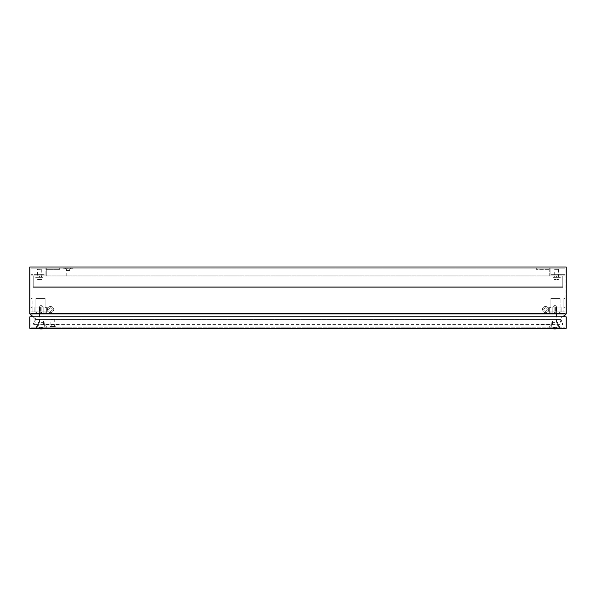 <?xml version="1.0" encoding="UTF-8"?>
<svg xmlns="http://www.w3.org/2000/svg" width="596" height="596" viewBox="0 0 596 596"><rect width="100%" height="100%" fill="white"/><g stroke="black" fill="none" stroke-linecap="round" stroke-linejoin="round"><path stroke-width="0.45" stroke-dasharray="2.98 2.23" d="M545.511 307.99A1.565 1.565 0 0 0 543.947 309.555A1.565 1.565 0 0 0 545.511 311.119A1.565 1.565 0 0 0 547.076 309.555A1.565 1.565 0 0 0 545.511 307.99M545.511 307.767A1.781 1.781 0 0 0 543.731 309.555A1.781 1.781 0 0 0 545.511 311.335A1.781 1.781 0 0 0 547.292 309.555A1.781 1.781 0 0 0 545.511 307.767M545.511 312.617A3.062 3.062 0 0 0 548.573 309.555A3.062 3.062 0 0 0 545.511 306.486A3.062 3.062 0 0 0 542.442 309.555A3.062 3.062 0 0 0 545.511 312.617A3.062 3.062 0 0 0 548.573 309.555A3.062 3.062 0 0 0 545.511 306.486A3.062 3.062 0 0 0 542.442 309.555A3.062 3.062 0 0 0 545.511 312.617M42.905 307.096L42.905 311.85L39.686 311.85L42.905 311.85L39.686 311.85L42.905 311.85L42.905 307.096L39.686 307.096L39.686 311.85L39.686 307.096L42.905 307.096M41.727 311.85L36.58 311.85L36.58 312.997L35.767 313.384L36.848 313.384L36.58 311.85L41.452 311.85L41.452 312.997L35.767 312.997L35.767 313.384L36.848 313.384L36.58 311.85L41.675 311.85L30.947 311.85L30.947 312.997L46.659 312.997L40.26 312.997L40.26 311.85L39.992 313.384L41.079 313.384L41.079 312.997L36.58 312.997L41.675 312.997L30.947 312.997L46.659 312.997L44.916 312.997L45.14 311.85L39.992 311.85L39.992 313.384L41.079 313.384L41.079 312.997L35.767 312.997L40.64 312.997L40.64 313.384L35.767 313.384L41.727 313.384L36.848 313.384L41.727 313.384L41.727 311.85L30.947 311.85L30.947 312.997L30.947 298.44L30.947 311.85L35.931 311.85L35.931 312.997L35.931 311.85L46.659 311.85L36.58 311.85L36.58 312.997L36.58 311.85L36.58 312.997L41.675 312.997L30.947 312.997L30.947 298.44L30.947 311.85L46.659 311.85L36.58 311.85L41.452 311.85L41.452 312.997L40.64 313.384L41.727 313.384L41.727 311.85M34.806 311.85L47.777 311.85L34.806 311.85L47.777 311.85L34.806 311.85L34.806 307.096L47.777 307.096L34.806 307.096L34.806 311.85L34.806 307.096L40.625 307.096L40.625 311.85L40.625 307.096L41.854 307.096L41.854 311.85L41.854 307.096L47.777 307.096L47.777 311.85L47.777 307.096L41.958 307.096L41.958 311.85L41.958 307.096L40.737 307.096L40.737 311.85L40.737 307.096L34.806 307.096L34.806 311.85M44.871 313.384L39.992 313.384L45.952 313.384L41.079 313.384L45.952 313.384L45.952 312.997L40.26 312.997L40.26 311.85L40.26 312.997L45.14 312.997L40.26 312.997L39.992 311.85L44.871 311.85L44.871 313.384L45.952 313.384L45.14 312.997L45.14 311.85L40.26 311.85L45.14 311.85L44.871 313.384M50.489 307.99A1.565 1.565 0 0 0 48.924 309.555A1.565 1.565 0 0 0 50.489 311.119A1.565 1.565 0 0 0 52.053 309.555A1.565 1.565 0 0 0 50.489 307.99M50.489 307.767A1.781 1.781 0 0 0 48.708 309.555A1.781 1.781 0 0 0 50.489 311.335A1.781 1.781 0 0 0 52.269 309.555A1.781 1.781 0 0 0 50.489 307.767M50.489 312.617A3.062 3.062 0 0 0 53.558 309.555A3.062 3.062 0 0 0 50.489 306.486A3.062 3.062 0 0 0 47.427 309.555A3.062 3.062 0 0 0 50.489 312.617A3.062 3.062 0 0 0 53.558 309.555A3.062 3.062 0 0 0 50.489 306.486A3.062 3.062 0 0 0 47.427 309.555A3.062 3.062 0 0 0 50.489 312.617M555.01 274.689L558.228 274.689L555.01 274.689L558.228 274.689L555.01 274.689L558.228 274.689L558.228 275.836L555.01 275.836L558.228 275.836L555.01 275.836L558.228 275.836L555.01 275.836L558.228 275.836L558.228 274.689L555.01 274.689L555.01 275.836M558.228 274.689L558.228 275.836M37.772 274.689L40.99 274.689L37.772 274.689L40.99 274.689L37.772 274.689L40.99 274.689L40.99 275.836L37.772 275.836L40.99 275.836L37.772 275.836L40.99 275.836L37.772 275.836L40.99 275.836L40.99 274.689L37.772 274.689L37.772 275.836M40.99 274.689L40.99 275.836M50.489 311.276A1.721 1.721 0 0 1 48.768 309.555A1.721 1.721 0 0 1 50.489 307.827A1.721 1.721 0 0 1 52.217 309.555A1.721 1.721 0 0 1 50.489 311.276A1.721 1.721 0 0 1 48.768 309.555A1.721 1.721 0 0 1 50.489 307.827A1.721 1.721 0 0 1 52.217 309.555A1.721 1.721 0 0 1 50.489 311.276M545.511 311.276A1.721 1.721 0 0 1 543.783 309.555A1.721 1.721 0 0 1 545.511 307.827A1.721 1.721 0 0 1 547.232 309.555A1.721 1.721 0 0 1 545.511 311.276A1.721 1.721 0 0 1 543.783 309.555A1.721 1.721 0 0 1 545.511 307.827A1.721 1.721 0 0 1 547.232 309.555A1.721 1.721 0 0 1 545.511 311.276M72.712 268.252L63.519 268.252L72.712 268.327M63.899 268.252L72.332 268.252L63.899 268.327M73.092 268.327L63.131 268.327L73.092 268.17M66.201 270.472L70.03 270.472L66.201 270.472L66.201 275.836L70.03 275.836L66.201 275.836M70.03 270.472L70.03 275.836M66.543 268.938L69.687 268.938L66.543 268.938L66.543 270.472L69.687 270.472L66.543 270.472M69.687 268.938L69.687 270.472M65.627 268.17L70.604 268.17L65.627 268.17L65.627 268.938L70.604 268.938L65.627 268.938M70.604 268.17L70.604 268.938M35.931 298.44L35.931 311.85L35.931 298.44L35.931 311.85L35.931 298.44L45.125 298.44L35.931 298.44M46.659 307.633L46.659 312.997L46.659 307.633L45.125 307.633L45.125 298.44L45.125 307.633L45.125 298.44L45.125 307.633L46.659 307.633L45.125 307.633L46.659 307.633L46.659 312.997L46.659 307.633M32.542 316.834L34.97 319.434L561.03 319.434L562.803 324.582L561.03 319.434L34.97 319.434L33.197 324.582L562.803 324.582L561.715 324.954L34.285 324.954L561.715 324.954L559.718 319.158L561.715 324.954L34.285 324.954L36.282 319.158L559.718 319.158L565.053 313.444L565.053 268.17L565.053 313.444L559.718 319.158L36.282 319.158L30.947 313.444L30.947 268.17L565.053 268.17L30.947 268.17L30.947 313.444L565.053 313.444L30.947 313.444L36.282 319.158L34.285 324.954L33.197 324.582L34.97 319.434L29.8 313.891L29.8 267.023L566.2 267.023L566.2 313.891L29.8 313.891M549.341 307.633L550.875 307.633L550.875 298.44L560.069 298.44L560.069 312.997L549.341 312.997L565.053 312.997L549.341 312.997L565.053 312.997L560.069 312.997L560.069 311.85L549.341 311.85L565.053 311.85L549.341 311.85L565.053 311.85L565.053 312.997L565.053 298.44L565.053 312.997L565.053 298.44L565.053 311.85L560.069 311.85L560.069 298.44L560.069 311.85L560.069 298.44L550.875 298.44L560.069 298.44L550.875 298.44L550.875 307.633L550.875 298.44L550.875 307.633L549.341 307.633L549.341 312.997L549.341 307.633L550.875 307.633L549.341 307.633L549.341 312.997L549.341 307.633M565.053 275.836L565.053 274.689L550.875 274.689L550.875 268.17L549.728 268.17L549.728 269.325L536.318 269.325L536.318 268.17L549.728 268.17L549.728 275.836L565.053 275.836L565.053 274.689L550.875 274.689L550.875 268.17L549.728 268.17L549.728 275.836L565.053 275.836M30.947 274.689L30.947 275.836L46.272 275.836L46.272 268.17L59.682 268.17L59.682 269.325L46.272 269.325L46.272 268.17L45.125 268.17L45.125 274.689L30.947 274.689L30.947 275.836L46.272 275.836L46.272 268.17L45.125 268.17L45.125 274.689L30.947 274.689M46.272 268.17L59.682 268.17L59.682 269.325L46.272 269.325L46.272 268.17M536.318 268.17L549.728 268.17L549.728 269.325L536.318 269.325L536.318 268.17M566.2 313.891L563.458 316.834M68.309 268.327L65.433 268.252L68.309 268.327M66.201 268.327L70.03 268.252L66.201 268.327M66.968 268.327L69.263 268.252L66.968 268.327M41.675 311.85L41.675 312.997L41.675 311.85M32.102 311.85L32.102 307.633L30.947 307.633L32.102 307.633L32.102 298.44L30.947 298.44L32.102 298.44L32.102 311.85L32.102 307.633L30.947 307.633L32.102 307.633L32.102 298.44L30.947 298.44L32.102 298.44L32.102 311.85M44.916 311.85L44.916 312.997L44.916 311.85M41.452 311.85L41.452 312.997L41.452 311.85M563.898 307.633L565.053 307.633L563.898 307.633L563.898 298.44L565.053 298.44L563.898 298.44L563.898 311.85L563.898 307.633L565.053 307.633L563.898 307.633L563.898 298.44L565.053 298.44L563.898 298.44L563.898 307.633M554.325 311.85L554.325 312.997L554.325 311.85M551.084 311.85L551.084 312.997L551.084 311.85M550.86 311.85L550.86 312.997L555.74 312.997L555.74 311.85L555.74 312.997L555.74 311.85L555.74 312.997L550.86 312.997L550.86 311.85L550.86 312.997L550.86 311.85L556.008 311.85L556.008 313.384L554.921 312.997L550.048 312.997L554.921 312.997L554.921 313.384L550.048 313.384L550.048 312.997L550.048 313.384L556.008 313.384L550.048 313.384L556.008 313.384L556.008 311.85L551.129 311.85L551.129 313.384L550.86 311.85L555.74 311.85L550.86 311.85M559.42 311.85L559.42 312.997L560.233 313.384L559.152 313.384L559.152 311.85L559.42 312.997L560.233 313.384L559.152 313.384L559.152 311.85L559.42 312.997L554.548 312.997L560.233 312.997L555.36 312.997L555.36 313.384L560.233 313.384L554.273 313.384L559.152 313.384L554.273 313.384L554.273 311.85L554.548 312.997L559.42 312.997L559.42 311.85L554.548 311.85L554.548 312.997L555.36 313.384L554.273 313.384L554.273 311.85L559.152 311.85L554.273 311.85L554.548 312.997L554.548 311.85L559.42 311.85M47.777 307.096L47.777 311.85L47.777 307.096M553.095 307.096L553.095 311.85L556.314 311.85L553.095 311.85L556.314 311.85L553.095 311.85L553.095 307.096L556.314 307.096L556.314 311.85L556.314 307.096L553.095 307.096M561.194 311.85L548.223 311.85L561.194 311.85L548.223 311.85L561.194 311.85L561.194 307.096L548.223 307.096L561.194 307.096L561.194 311.85L561.194 307.096L555.375 307.096L555.375 311.85L555.375 307.096L554.146 307.096L554.146 311.85L554.146 307.096L548.223 307.096L548.223 311.85L548.223 307.096L554.042 307.096L554.042 311.85L554.042 307.096L555.263 307.096L555.263 311.85L555.263 307.096L561.194 307.096L561.194 311.85M548.223 307.096L548.223 311.85L548.223 307.096M41.295 327.942L46.585 327.942L41.295 327.942M41.295 328.329L44.745 328.329L41.295 328.329M39.433 328.672L39.604 327.405L39.433 328.672L39.604 327.405L42.986 327.405L39.604 327.405L41.131 327.405L40.968 328.672L41.66 328.977L43.158 328.672L41.66 328.977L41.452 327.405L39.604 327.405L39.433 328.672L40.968 328.672L40.185 328.836M41.295 322.384L44.171 322.384L41.295 322.384M41.295 324.88L38.226 324.88L41.295 324.88M41.295 326.027L44.283 326.027L41.295 326.027M41.295 312.997L43.21 312.997L41.295 312.997M41.295 306.873L43.21 306.873L41.295 306.873M41.295 305.338L40.908 305.338L41.295 305.338M40.923 328.977L41.131 327.405L40.923 328.977L41.131 327.405L40.923 328.977L41.131 327.405L40.968 328.672L41.452 327.405L41.66 328.977L41.452 327.405L41.623 328.672L41.452 327.405L42.986 327.405L43.158 328.672L42.986 327.405L41.452 327.405L41.66 328.977M42.986 327.405L43.158 328.672L42.986 327.405M554.705 327.942L549.415 327.942L554.705 327.942M554.705 328.329L558.154 328.329L554.705 328.329M554.705 328.679L555.077 328.977L554.869 327.405L553.013 327.405L552.842 328.672L554.705 328.679M554.705 322.384L551.829 322.384L554.705 322.384M554.705 324.88L557.774 324.88L554.705 324.88M554.705 326.027L551.717 326.027L554.705 326.027M554.705 312.997L552.79 312.997L554.705 312.997M554.705 306.873L552.79 306.873L554.705 306.873M554.705 305.338L555.092 305.338L554.705 305.338M552.842 328.672L553.013 327.405L556.396 327.405L553.013 327.405L552.842 328.672L553.013 327.405L554.548 327.405L554.34 328.977L553.602 328.836M554.34 328.977L554.548 327.405L554.34 328.977L554.548 327.405L554.377 328.672L554.869 327.405L555.077 328.977L556.567 328.672L555.077 328.977L554.869 327.405L555.077 328.977L554.869 327.405L556.396 327.405L556.567 328.672L556.396 327.405L554.869 327.405L555.032 328.672M556.396 327.405L556.567 328.672L556.396 327.405M48.194 327.1L57.387 327.1L48.194 327.025M57 327.1L48.574 327.1L57 327.025M57.767 327.174L47.807 327.174L57.767 327.025M54.705 324.88L50.876 324.88L54.705 324.88L54.705 319.516L50.876 319.516L54.705 319.516M50.876 324.88L50.876 319.516M54.363 326.407L51.219 326.407L54.363 326.407L54.363 324.88L51.219 324.88L54.363 324.88M51.219 326.407L51.219 324.88M55.279 327.174L50.295 327.174L55.279 327.174L55.279 326.407L50.295 326.407L55.279 326.407M50.295 327.174L50.295 326.407M557.692 324.88L557.692 326.027L560.456 328.329L548.961 328.329L560.456 328.329L548.961 328.329L560.456 328.329L557.692 326.027L551.717 326.027L557.692 326.027L551.717 326.027L557.692 326.027L557.692 324.88L551.717 324.88L551.717 326.027L548.961 328.329L551.717 326.027L549.415 327.942L551.717 326.027L551.717 324.88L557.692 324.88L560.456 327.174L548.961 327.174L560.456 327.174L548.961 327.174L560.456 327.174L557.692 324.88L557.692 326.027L559.994 327.942L557.692 326.027L557.692 324.88L551.717 324.88L548.961 327.174L551.717 324.88L551.717 326.027L551.717 324.88L557.692 324.88M44.283 324.88L44.283 326.027L47.039 328.329L35.544 328.329L47.039 328.329L35.544 328.329L47.039 328.329L44.283 326.027L38.308 326.027L44.283 326.027L38.308 326.027L35.544 328.329L38.308 326.027L44.283 326.027L44.283 324.88L38.308 324.88L38.308 326.027L36.006 327.942L38.308 326.027L38.308 324.88L44.283 324.88L47.039 327.174L35.544 327.174L47.039 327.174L35.544 327.174L47.039 327.174L44.283 324.88L44.283 326.027L46.585 327.942L44.283 326.027L44.283 324.88L38.308 324.88L35.544 327.174L38.308 324.88L38.308 326.027L38.308 324.88L44.283 324.88M30.947 327.174L565.053 327.174L30.947 327.174L30.947 316.834L565.053 316.834L30.947 316.834L30.947 327.174M29.8 316.834L566.2 316.834L566.2 328.329L29.8 328.329L29.8 316.834M552.41 321.043L552.41 324.112L537.078 324.112L537.078 321.043L552.41 321.043L537.078 321.043L537.078 324.112L552.41 324.112L552.41 321.043M58.922 321.043L58.922 324.112L43.59 324.112L43.59 321.043L58.922 321.043L43.59 321.043L43.59 324.112L58.922 324.112L58.922 321.043M565.053 316.834L565.053 327.174L565.053 316.834M54.705 327.025L50.876 327.1L54.705 327.025M52.597 327.025L55.473 327.1L52.597 327.025M53.938 327.025L51.636 327.1L53.938 327.025M41.675 276.984L33.249 276.984L33.249 287.332L33.249 276.984L41.675 276.984L41.675 275.836L39.381 275.836L41.675 275.836M562.751 275.836L562.751 276.984L33.249 276.984L33.249 275.836L39.381 275.836L33.249 275.836L33.249 286.177L33.249 275.836L33.249 276.984L562.751 276.984L562.751 287.332L562.751 276.984L556.619 276.984L562.751 276.984L562.751 275.836L33.249 275.836L562.751 275.836L554.325 275.836L562.751 275.836L562.751 287.332L33.249 287.332L33.249 286.177L33.249 287.332L562.751 287.332L562.751 275.836M562.751 286.177L33.249 286.177L562.751 286.177M556.619 276.984L554.325 276.984L556.619 276.984L556.619 275.836L556.619 276.984M562.751 287.332L33.249 287.332L562.751 287.332M558.534 279.584L557.007 279.286L558.534 279.584A2.302 2.302 0 0 0 560.262 277.371L560.262 276.984L552.984 276.984L552.984 277.371L560.262 277.371L552.984 277.371A2.302 2.302 0 0 0 554.705 279.591L556.239 279.286L556.239 279.666L555.338 279.666L556.239 279.286L554.705 279.584M557.007 279.584L557.908 279.666L557.007 279.584M554.705 269.325L558.534 269.325L554.705 269.325L554.705 276.984L558.534 276.984L554.705 276.984M558.534 269.325L558.534 276.984M552.984 276.984L560.262 276.984M37.466 279.584L38.993 279.286L37.466 279.584A2.302 2.302 0 0 1 35.738 277.371L35.738 276.984L43.016 276.984L43.016 277.371L35.738 277.371L43.016 277.371A2.302 2.302 0 0 1 41.295 279.591L37.466 279.584L41.295 279.584M37.466 269.325L41.295 269.325L37.466 269.325L37.466 276.984L41.295 276.984L37.466 276.984M41.295 269.325L41.295 276.984M43.016 276.984L35.738 276.984M39.761 279.286L38.993 279.584L39.761 279.286M38.993 279.286L38.993 279.666L38.993 279.286M39.381 275.836L39.381 276.984L39.381 275.836M44.745 328.329L44.454 327.942L44.745 328.329L43.158 328.679M44.171 322.384L44.357 324.88L44.171 322.384M43.016 322.384L43.016 312.997L43.016 322.384M43.21 312.997L43.21 306.873L41.675 305.338L43.21 306.873L43.21 312.997M40.908 305.338L39.381 306.873L39.381 312.997L39.381 306.873L40.908 305.338M39.567 322.384L39.567 312.997L39.567 322.384M38.42 322.384L38.226 324.88L38.42 322.384M39.433 328.679L37.846 328.329L38.137 327.942L37.846 328.329M557.863 327.942L558.154 328.329L557.863 327.942M557.58 322.384L557.774 324.88L557.58 322.384M556.433 322.384L556.433 312.997L556.433 322.384M556.619 312.997L556.619 306.873L555.092 305.338L556.619 306.873L556.619 312.997M554.325 305.338L552.79 306.873L552.79 312.997L552.79 306.873L554.325 305.338M552.984 322.384L552.984 312.997L552.984 322.384M551.829 322.384L551.643 324.88L551.829 322.384M551.255 328.329L551.546 327.942L551.255 328.329L552.842 328.679M556.567 328.679L558.154 328.329M554.325 275.836L554.325 276.984"/><path stroke-width="0.89" d="M32.542 316.834L29.8 313.891L29.8 267.023L566.2 267.023L566.2 313.891L563.458 316.834M29.8 313.891L566.2 313.891M42.383 328.836L39.433 328.672L40.923 328.977M43.158 328.672L41.66 328.977L43.158 328.672M40.185 328.836L39.433 328.672M555.032 328.672L552.842 328.672L554.34 328.977M552.842 328.672L553.602 328.836M555.792 328.836L555.077 328.977M566.2 316.834L29.8 316.834L29.8 328.329L566.2 328.329L566.2 316.834M43.158 328.679L44.745 328.329M39.433 328.679L37.846 328.329M556.567 328.679L558.154 328.329M552.842 328.679L551.255 328.329"/></g></svg>
